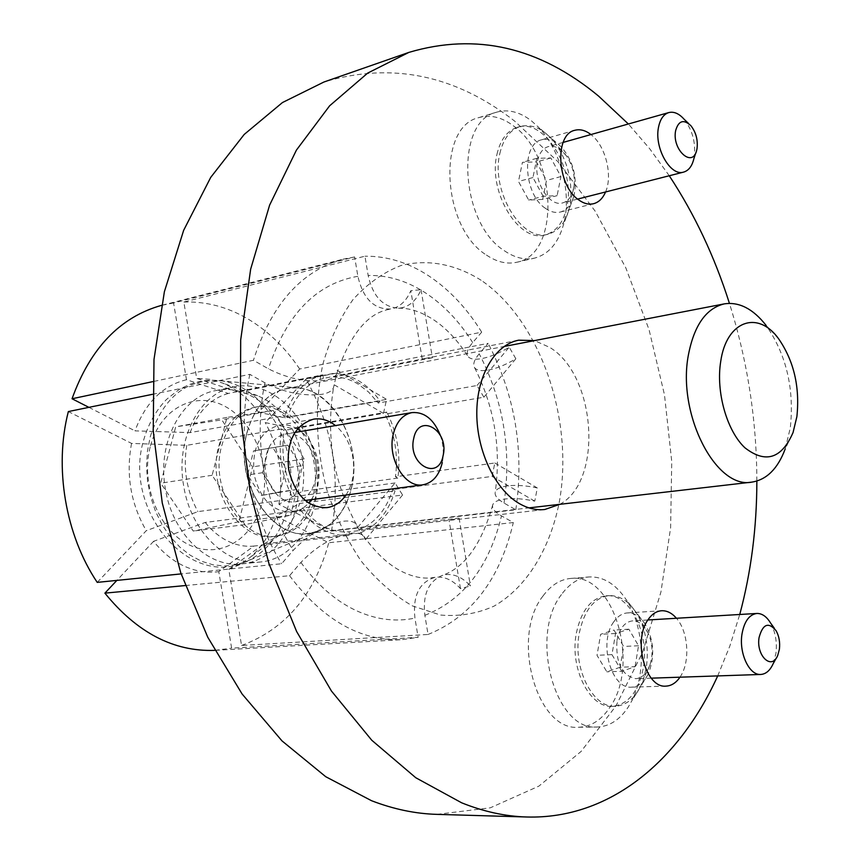 <?xml version="1.0" encoding="UTF-8"?>
<svg xmlns="http://www.w3.org/2000/svg" width="860" height="860" viewBox="0 0 860 860"><rect width="100%" height="100%" fill="white"/><g stroke="black" fill="none" stroke-linecap="round" stroke-linejoin="round"><path stroke-width="0.64" stroke-dasharray="4.3 3.22" d="M185.266 585.553L289.562 575.705L300.903 562.44C316.05 546.433 332.809 536.704 351.202 533.254C357.212 532.609 361.415 533.598 363.801 536.221L365.382 539.736L357.599 527.535L356.395 524.503C354.148 521.59 349.848 520.504 343.505 521.214C325.123 524.772 308.299 534.544 293.056 550.508L281.629 563.73L181.127 573.899M152.392 394.331L249.862 374.347L264.934 382.829C284.52 392.654 303.634 396.46 322.263 394.267C328.638 393.02 332.401 390.741 333.551 387.43L336.733 373.691C335.357 376.841 331.648 379.013 325.607 380.217C306.988 382.517 287.928 378.712 268.438 368.832L253.431 360.275L152.704 381.646M421.045 289.702L432.387 357.76L425.012 358.469L323.414 378.4L322.822 374.852L228.298 393.471L186.48 379.712L173.57 302.957L354.642 256.968L357.878 276.307C363.167 298.925 374.283 309.804 391.203 308.966L391.88 308.826C400.19 306.751 406.5 300.699 410.833 290.68L421.045 289.702C416.735 299.667 410.413 305.687 402.104 307.751L398.481 308.224C382.894 307.106 372.778 296.184 368.144 275.437L364.941 256.205L183.825 302.032L196.671 378.4L238.489 392.063L333.024 373.476L333.605 376.992C341.85 376.97 349.848 379.217 357.62 383.754L368.585 392.02L378.207 403.017L380.023 400.975C373.756 392.246 366.532 385.452 358.362 380.582C350.16 375.777 341.71 373.412 333.024 373.476M380.023 400.975L285.251 417.863L258.602 412.305L299.688 369.004L481.686 332.154L472.688 342.581C467.421 348.794 465.926 353.492 468.195 356.674C470.388 359.19 474.946 359.824 481.879 358.577C490.34 356.868 499.456 353.073 509.217 347.193L515.85 358.76C506.11 364.618 497.005 368.392 488.544 370.047C481.331 371.294 476.687 370.51 474.612 367.714C472.624 364.468 474.161 359.835 479.213 353.804L488.147 343.344L306.031 379.12L265.213 422.561L291.97 428.387L386.817 412.08L385.011 414.133C394.869 433.881 398.352 454.757 395.471 476.773L397.836 478.085C400.932 454.875 397.255 432.881 386.817 412.08M397.836 478.085L302.494 491.243L278.909 504.261L331.465 531.061L515.807 509.786L504.024 503.068C497.392 499.208 494.468 495.553 495.242 492.103C496.284 488.953 500.466 486.867 507.787 485.857C516.387 484.868 526.223 485.567 537.296 487.953L534.78 501.143C523.654 498.757 513.796 498.037 505.207 498.972C498.123 499.896 493.973 501.831 492.758 504.777C491.726 508.238 494.64 511.947 501.498 515.892L513.323 522.547L328.778 542.767L276.028 516.193L299.592 503.476L395.03 490.888L392.654 489.598C386.29 509.926 375.121 523.256 359.125 529.567L359.706 533.082C376.615 526.46 388.387 512.388 395.03 490.888M359.706 533.082L263.966 543.875L228.781 569.384L241.574 645.484L428.054 634.465L424.862 615.33C422.529 594.884 428.269 581.596 442.104 575.469L446.577 574.566C455.112 574.029 463.046 577.834 470.388 585.961L460.465 588.627C453.134 580.436 445.179 576.608 436.622 577.135L434.988 577.35C419.282 582.134 412.596 595.711 414.928 618.093L418.143 637.335L231.63 648.139L218.773 571.663L253.926 546.068L349.665 535.328L349.074 531.792L449.995 520.3L459.089 518.118L359.125 529.567M345.978 495.037C352.74 484.492 355.029 471.979 352.869 457.498C350.375 443.835 344.581 433.204 335.486 425.571M311.331 499.649C318.114 489.265 320.436 476.967 318.318 462.734C315.856 449.329 310.094 438.879 301.021 431.419M297.485 428.968C291.486 425.421 285.359 424.163 279.081 425.195C260.021 431.129 251.69 447.522 254.065 474.397C260.225 499.671 272.942 512.227 292.196 512.087C298.495 511.206 303.988 508.195 308.665 503.035M315.609 462.207C308.632 415.778 270.32 378.894 234.071 386.925C199.832 392.558 175.075 439.191 183.707 486.083C190.737 531.76 227.148 566.493 260.494 561.978C298.581 558.882 324.424 509.679 315.609 462.207M297.184 465.013C290.271 419.024 252.023 382.56 215.806 390.569C181.589 396.213 156.821 442.427 165.367 488.835C172.322 534.038 208.636 568.385 241.961 563.891C280.016 560.795 305.934 512.033 297.184 465.013M679.97 677.196L680.529 676.336C690.408 661.361 688.279 631.487 676.454 618.265M613.685 621.941C598.216 642.538 611.299 689.505 631.67 687.151C637.4 686.85 642.28 683.635 646.301 677.508L647.967 674.584C655.148 657.233 654.17 640.302 645.021 623.812C639.98 616.341 634.121 612.707 627.445 612.911C622.156 613.33 617.566 616.341 613.685 621.941M561.44 594.604C528.921 635.508 555.237 731.376 597.173 727.022C609.493 726.528 619.888 719.809 628.37 706.866L631.745 700.932C646.677 672.413 643.936 625.929 625.972 599.345C615.47 583.8 603.139 576.34 588.96 576.963C578.479 577.931 569.309 583.811 561.44 594.604M543.036 595.958C510.388 636.55 536.608 731.57 578.64 727.248C590.981 726.764 601.419 720.1 609.944 707.264C640.7 663.974 613.384 572.513 570.653 578.447C560.15 579.414 550.948 585.251 543.036 595.958M605.558 191.974C613.008 175.418 605.472 145.512 591.024 134.622L590.938 134.558M545.165 208.152C550.368 211.904 555.442 213.194 560.387 212.022C566.88 210.162 571.405 204.852 573.942 196.08C577.597 177.633 573.394 161.239 561.333 146.909L558.022 143.942C552.518 139.75 547.1 138.352 541.768 139.761C521.171 143.803 523.546 193.908 545.165 208.152M504.39 250.754C514.742 257.828 524.826 260.279 534.63 258.107C548.497 254.334 558.075 243.326 563.364 225.083C572.265 194.296 560.827 149.457 538.027 126.764L531.308 120.733C519.644 111.832 508.11 108.973 496.693 112.155C454.435 120.948 459.713 223.105 504.39 250.754M486.427 255.044C496.8 262.042 506.895 264.439 516.72 262.268C560.172 254.786 557.409 156.713 513.613 125.979C501.939 117.186 490.383 114.38 478.945 117.583C436.6 126.442 441.728 227.728 486.427 255.044M436.944 814.366L490.318 807.809L538.898 786.115L581.124 751.414L615.932 705.985L642.646 652.127L660.921 592.056L670.606 527.868L671.746 461.519L664.49 394.869L649.074 329.735L625.843 267.922L595.249 211.27L557.914 161.669L514.645 121.099C455.101 74.809 391.536 61.78 323.93 82.012M534.78 501.143L492.124 476.408L392.654 489.598M492.124 476.408L494.812 462.981L395.471 476.773M515.85 358.76L483.879 397.212L385.011 414.133M483.879 397.212L477.01 385.506L378.207 403.017M559.806 504.325C603.376 481.03 596.227 375.401 549.819 347.44L534.533 340.592M357.599 527.535L395.084 482.954L402.566 495.016L302.645 507.938C309.127 516.301 316.426 522.568 324.553 526.75C332.68 530.835 340.861 532.523 349.074 531.792M285.251 417.863C279.038 409.586 271.868 403.168 263.74 398.61L257.602 395.675L238.489 392.063M299.688 369.004C285.316 347.644 268.019 330.939 247.787 318.866C227.448 306.945 206.131 301.333 183.825 302.032M481.686 332.154C467.087 308.536 449.597 289.874 429.226 276.189C408.747 262.666 387.322 256 364.941 256.205M302.645 507.938L300.645 510.206L205.228 522.45L153.607 541.306C162.551 552.539 172.763 560.817 184.233 566.159C195.714 571.362 207.228 573.19 218.773 571.663M205.228 522.45C211.969 530.835 219.601 537.102 228.136 541.241C236.672 545.294 245.272 546.906 253.926 546.068M249.862 374.347C235.973 435.644 248.648 511.033 281.629 563.73M97.223 582.381L146.275 530.695L197.918 511.625L293.228 498.789L295.238 496.521C284.423 475.773 280.736 453.736 284.165 430.419L281.532 428.979C277.823 453.628 281.725 476.892 293.228 498.789M281.532 428.979L186.77 445.34L131.558 443.405L68.349 411.564M131.558 443.405C125.743 474.419 130.645 503.519 146.275 530.695M186.77 445.34C182.911 468.797 186.631 490.888 197.918 511.625M289.562 575.705C323.016 620.006 360.48 641.323 401.975 639.646L418.143 637.335M214.699 650.375L231.63 648.139M153.607 541.306L116.863 580.403M300.645 510.206C315.158 528.309 331.498 536.683 349.665 535.328M428.054 634.465C471.484 616.856 499.907 579.543 513.323 522.547M241.574 645.484C285.273 629.251 314.351 595.012 328.778 542.767M228.781 569.384L239.585 564.697L249.518 557.914C261.838 547.53 270.674 533.619 276.028 516.193M263.966 543.875L279.145 535.296C288.508 527.416 295.324 516.806 299.592 503.476M515.807 509.786C524.428 451.156 515.215 395.675 488.147 343.344M331.465 531.061C341.044 477.268 332.562 426.614 306.031 379.12M278.909 504.261C283.682 475.387 279.113 448.157 265.213 422.561M302.494 491.243C305.773 469.098 302.258 448.146 291.97 428.387M258.602 412.305C248.529 398.578 236.511 388.827 222.536 383.033L209.711 379.314L196.671 378.4M432.387 357.76L333.605 376.992M323.414 378.4C306.816 383.302 294.819 396.202 287.423 417.079L386.613 399.395L383.463 413.38L284.165 430.419M395.084 482.954L295.238 496.521M717.702 675.917L729.839 646.032L739.75 614.481M756.854 481.084C756.736 420.443 747.587 361.2 729.43 303.354M669.263 175.752L649.644 148.673L628.37 123.99M354.642 256.968L343.258 259.139C301.355 270.685 271.416 304.386 253.431 360.275M173.57 302.957L161.454 305.386M186.48 379.712C162.658 385.581 145.501 402.63 134.988 430.86L190.114 432.612L284.789 415.627L287.423 417.079M88.892 407.35L134.988 430.86M228.298 393.471C210.732 398.459 198.004 411.51 190.114 432.612M322.822 374.852C305.246 379.916 292.572 393.514 284.789 415.627M337.055 370.262L386.613 399.395M383.463 413.38L333.691 384.506M422.228 359.114L410.833 290.68M477.01 385.506L509.217 347.193M494.812 462.981L537.296 487.953M460.465 588.627L449.103 520.397M459.089 518.118L470.388 585.961M402.566 495.016L365.382 539.736M778.558 338.69L766.153 325.467C786.384 354.675 794.436 388.817 790.297 427.871L785.201 448.931L793.038 432.569M247.153 431.87C256.549 401.383 273.738 386.753 298.721 388C334.583 390.935 362.436 444.867 351.546 487.781C346.505 508.496 336.206 522.644 320.673 530.212C281.209 551.453 231.168 487.018 247.153 431.87M351.45 487.727C364.156 439.17 326.176 379.281 286.466 388.602C267.288 393.063 254.216 407.511 247.25 431.924C233.447 480.245 270.911 540.198 308.804 533.34C330.39 529.47 344.602 514.269 351.45 487.727M238.94 521.74L193.253 531.061L160.723 483.191L175.709 426.839L221.826 419.873L252.571 466.883L238.94 521.74L290.734 515.194L244.96 524.632L193.253 531.061M244.96 524.632L212.13 475.29L226.954 417.412L273.179 410.456L304.171 458.885L290.734 515.194M304.171 458.885L252.571 466.883M273.179 410.456L221.826 419.873M226.954 417.412L175.709 426.839M212.13 475.29L160.723 483.191M684.076 119.196C692.504 130.15 695.89 142.738 694.224 156.971L693.88 158.681M537.554 160.852C539.306 153.08 542.854 148.328 548.229 146.619C554.614 145.19 560.655 148.232 566.342 155.757C572.48 164.862 575.061 174.913 574.071 185.9L573.695 188.308C571.975 196.338 568.309 201.197 562.698 202.885C549.217 207.443 532.856 180.428 537.554 160.852M499.843 153.499C503.272 138.825 510.077 129.806 520.268 126.452C532.899 123.528 544.745 129.398 555.829 144.05C567.525 161.379 572.427 180.46 570.535 201.304L569.814 205.873C566.471 221.514 559.236 230.953 548.132 234.178C522.181 242.778 490.479 191.071 499.843 153.499M496.962 154.316C500.391 139.664 507.206 130.655 517.398 127.301C544.262 117.745 575.652 169.291 566.944 206.604C563.59 222.224 556.366 231.641 545.251 234.877C519.289 243.466 487.588 191.845 496.962 154.316M542.671 199.402L528.685 200.068L518.472 181.46L522.439 162.314L536.468 161.959L546.487 180.428L542.671 199.402L557.119 195.661L543.165 196.306L528.685 200.068M543.165 196.306L532.942 177.558L536.876 158.294L550.884 157.971L560.903 176.579L557.119 195.661M560.903 176.579L546.487 180.428M550.884 157.971L536.468 161.959M536.876 158.294L522.439 162.314M532.942 177.558L518.472 181.46M440.234 435.074C443.416 444.222 444.104 453.36 442.298 462.487M266.342 454.714C269.621 442.975 275.942 436.095 285.294 434.085C303.666 430.097 321.328 457.961 315.222 480.622C311.965 492.834 305.397 499.875 295.507 501.756C277.543 505.196 260 477.321 266.342 454.714M221.708 445.781C228.104 423.722 240.101 410.704 257.71 406.705C293.615 398.502 327.767 451.779 316.114 495.166C309.793 518.956 296.84 532.587 277.242 536.081C242.821 542.23 209.174 488.931 221.708 445.781M218.741 446.275C225.137 424.26 237.145 411.252 254.753 407.253C290.648 399.051 324.79 452.242 313.126 495.575C306.805 519.322 293.84 532.942 274.243 536.425C239.832 542.574 206.196 489.362 218.741 446.275M280.22 491.823L261.053 495.532L247.562 474.978L253.56 450.887L272.803 447.63L285.971 468.012L280.22 491.823L295.238 489.738L261.053 495.532M276.071 493.446L262.547 472.71L268.524 448.436L287.767 445.179L300.968 465.744L295.238 489.738M300.968 465.744L285.971 468.012M287.767 445.179L272.803 447.63M268.524 448.436L253.56 450.887M262.547 472.71L247.562 474.978M770.528 622.973C775.441 631.907 777.236 642.087 775.924 653.503L773.183 663.662M616.986 640.496C619.469 628.509 624.618 621.974 632.433 620.888C638.862 620.855 644.14 625.016 648.246 633.39C651.74 641.28 652.826 649.751 651.504 658.782L650.063 664.716C646.946 673.466 642.162 678.121 635.733 678.691C621.855 675.562 615.609 662.834 616.986 640.496M579.339 632.885C584.252 610.17 594.153 597.743 609.073 595.593C621.758 595.41 632.089 603.441 640.066 619.673C646.698 634.669 648.762 650.74 646.247 667.887L643.495 679.185C637.4 696.234 627.993 705.275 615.265 706.296C592.604 708.199 572.362 667.586 579.339 632.885M576.372 633.057C581.274 610.363 591.196 597.947 606.117 595.808C629.455 593.088 649.751 633.315 643.291 668.005C638.582 691.676 628.251 704.469 612.277 706.372C589.616 708.264 569.374 667.704 576.372 633.057M620.146 667.253L606.859 671.821L597.012 655.309L600.645 634.304L613.986 630.047L623.64 646.462L620.146 667.253L635.067 666.661L621.823 671.262L606.859 671.821M621.823 671.262L611.965 654.632L615.567 633.497L628.875 629.208L638.529 645.742L635.067 666.661M638.529 645.742L623.64 646.462M628.875 629.208L613.986 630.047M615.567 633.497L600.645 634.304M611.965 654.632L597.012 655.309M481.127 280.263C455.52 264.16 427.624 258.731 400.792 265.6C383.281 272.405 367.36 283.725 353.03 299.57C340.022 317.824 329.96 339.421 322.812 364.371C314.545 404.587 315.76 445.985 326.445 488.577C335.174 515.495 346.773 539.693 361.221 561.161C376.938 580.457 394.041 595.378 412.531 605.945L440.621 615.061C459.38 616.652 477.203 613.674 494.07 606.117C526.481 587.53 549.755 549.4 559.129 502.982C574.534 420.572 540.725 320.834 481.127 280.263M472.688 342.581C459.487 321.543 443.771 304.977 425.528 292.905C407.188 280.973 388.064 275.146 368.144 275.437M357.878 276.307C316.093 283.542 286.283 314.384 268.438 368.832M264.934 382.829C253.023 437.235 264.171 503.573 293.056 550.508M300.903 562.44C316.846 584.499 334.959 600.409 355.234 610.159C375.498 619.608 395.396 622.242 414.928 618.093M424.862 615.33C463.615 599.893 489.157 566.751 501.498 515.892M504.024 503.068C511.721 450.489 503.444 400.738 479.213 353.804M150.306 436.493C163.26 397.492 186.276 378.873 219.343 380.636C266.664 384.656 302.397 452.521 287.971 506.83C281.285 533.103 267.697 551.217 247.207 561.161L236.263 564.751L224.804 566.009L213.129 564.848L201.541 561.258L190.35 555.313L179.869 547.132L170.398 536.909L162.218 524.912L155.563 511.463L150.64 496.94L147.597 481.74L146.523 466.313L147.436 451.091L150.306 436.493M150.489 445.846C160.594 407.79 196.263 390.289 225.266 406.5C254.431 422.185 271.126 466.292 262.128 502.433C253.549 538.779 220.203 559.645 189.641 545.111C158.939 531.158 139.922 483.675 150.489 445.846M434.988 577.339L430.967 577.877C421.916 578.823 412.037 576.608 401.308 571.244C388.408 564.74 375.906 553.066 363.801 536.221M356.395 524.503C333.325 481.75 325.714 436.063 333.551 387.43M336.733 373.691C350.16 334.422 367.757 312.954 389.515 309.299L391.203 308.966M398.481 308.235C409.188 307.88 420.701 311.599 433.031 319.393C445.813 327.724 457.541 340.141 468.195 356.674M492.758 504.777C481.632 544.154 464.744 567.729 442.104 575.469M474.612 367.714C494.425 406.823 501.305 448.286 495.242 492.103M279.081 425.195L313.513 419.175M215.806 390.569L234.071 386.925M631.67 687.151L666.016 686.119M578.64 727.248L597.173 727.022M560.387 212.022L593.583 203.702M561.333 146.909L538.027 126.764M573.942 196.08L563.364 225.083M516.72 262.268L534.63 258.107M449.995 520.3L544.81 509.496M215.484 650.332L401.975 639.646M279.145 535.296L249.518 557.914M257.602 395.675L222.536 383.033M425.012 358.469L518.677 340.184M162.218 305.182L343.258 259.139M478.945 117.583L496.693 112.155M541.768 139.761L574.835 130.29M570.653 578.447L588.96 576.963M645.021 623.812L625.972 599.345M647.967 674.584L631.745 700.932M627.445 612.911L661.576 610.75M241.961 563.891L260.494 561.978M292.196 512.087L326.875 507.647M298.721 388L219.343 380.636C209.238 379.561 199.391 380.819 189.78 384.398L181.869 388.043C180.299 388.537 175.15 392.375 166.399 399.545C156.122 410.295 148.651 423.432 143.996 438.955C121.808 508.754 189.178 590.25 247.207 561.161L320.673 530.212M286.466 388.602L504.078 346.494M308.804 533.34L528.986 507.884M690.903 125.71L688.602 123.517M563.106 142.416L548.229 146.619M566.342 155.757L555.829 144.05M574.071 185.9L570.535 201.304M520.268 126.452L517.398 127.301M548.132 234.178L545.251 234.877M577.63 199.079L562.698 202.885M696.826 149.586L695.837 152.65M294.958 432.44L285.294 434.085M257.71 406.705L254.753 407.253M277.242 536.081L274.243 536.425M305.225 500.466L295.507 501.756M776.129 630.756L774.29 628.198M647.859 619.974L632.433 620.888M648.246 633.39L640.066 619.673M609.073 595.593L606.117 595.808M615.265 706.296L612.277 706.372M650.063 664.716L643.495 679.185M651.246 678.164L635.733 678.691M777.741 655.363L776.247 658.093"/><path stroke-width="1.29" d="M335.486 425.571C328.509 420.099 321.188 417.971 313.513 419.175C294.464 425.152 286.165 441.825 288.616 469.194C294.851 494.941 307.611 507.755 326.875 507.647C334.562 506.529 340.936 502.326 345.978 495.037M301.021 431.419L297.485 428.968M676.454 618.265C671.918 613.019 666.962 610.514 661.576 610.75C656.309 611.17 651.751 614.212 647.913 619.899C632.595 640.786 645.753 688.505 666.016 686.119C671.423 685.839 676.078 682.861 679.97 677.196M590.938 134.558C585.477 130.322 580.102 128.903 574.835 130.29C554.345 134.268 556.871 185.136 578.425 199.703C583.617 203.53 588.67 204.863 593.583 203.702C598.818 202.283 602.806 198.37 605.558 191.974M628.37 123.99L598.495 96.03C539.327 47.042 476.128 32.486 408.909 52.385L323.93 82.012L282.456 102.544L244.197 134.45L210.743 177.353L183.664 230.308L164.378 291.733L153.994 359.469L153.23 430.881L162.26 502.992L180.729 572.749L207.776 637.249L242.079 693.966L282.005 740.901L325.757 776.72L371.52 800.703C393.6 809.217 415.412 813.764 436.944 814.366L526.9 817C610.052 819.354 679.357 760.498 717.702 675.917M408.909 52.385L367.671 73.1L329.638 105.791L296.421 150.113L269.621 205.11L250.658 269.159L240.682 340.001L240.381 414.832L249.948 490.512L268.997 563.762L296.625 631.509L331.444 691.032L371.778 740.256L415.799 777.752L461.659 802.81C483.739 811.679 505.487 816.409 526.9 817M534.533 340.592L518.677 340.184C494.973 344.613 476.687 375.476 476.795 413.445C476.784 451.371 495.381 490.039 519.569 503.723C528.008 508.496 536.425 510.421 544.81 509.496L559.806 504.325M181.127 573.899L97.223 582.381C65.424 535.038 53.933 467.238 68.349 411.564L152.392 394.331M116.863 580.403L104.898 593.142L185.266 585.553M104.898 593.142C137.03 632.68 173.623 651.751 214.699 650.375M739.75 614.481C751.113 572.093 756.811 527.631 756.854 481.084M729.43 303.354C714.617 256.667 694.568 214.14 669.263 175.752M161.454 305.386C120.067 317.06 90.268 348.192 72.046 398.76L88.892 407.35M152.704 381.646L72.046 398.76M308.665 503.035L311.331 499.649M796.887 416.616C799.983 386.849 793.877 360.877 778.558 338.69C757.939 309.901 726.463 320.629 720.712 361.469C715.767 391.87 726.818 430.892 744.943 447.813C765.604 463.809 781.632 458.724 793.038 432.569L796.887 416.616M785.201 448.931C777.795 468.721 766.658 479.794 751.79 482.127C715.928 489.49 677.013 414.047 688.376 355.083C694.106 325.37 706.082 308.31 724.281 303.881C739.159 301.623 753.124 308.826 766.153 325.467M697.03 148.554C698.03 139.944 695.987 132.322 690.903 125.71C683.603 118.959 678.518 120.615 675.627 130.655C671.66 150.038 693.225 168.936 696.826 149.586L697.03 148.554M695.837 152.65L693.88 158.681C692.096 166.141 688.677 170.613 683.635 172.097C670.488 176.644 654.116 147.855 658.502 127.334C660.125 119.185 663.554 114.262 668.79 112.574C673.917 111.338 679.013 113.541 684.076 119.196L688.602 123.517M443.147 455.445C449.35 430.279 418.788 412.112 413.703 438.471C407.382 464.335 438.557 481.74 443.147 455.445M442.298 462.487C439.18 475.462 432.698 482.901 422.862 484.814C404.952 488.329 387.108 458.423 393.213 434.386C396.385 421.905 402.62 414.638 411.94 412.606C424.292 411.693 433.73 419.185 440.234 435.074M779.396 649.236C780.192 642.323 779.096 636.163 776.129 630.756C768.507 621.651 762.82 623.909 759.079 637.518C755.94 655.804 771.85 670.757 777.741 655.363L779.396 649.236M776.247 658.093L773.183 663.662C770.098 670.488 765.97 674.079 760.778 674.455C749.307 675.584 738.794 653.192 741.986 634.078C744.265 621.436 749.221 614.567 756.843 613.459C762.024 613.341 766.593 616.512 770.528 622.973L774.29 628.198M504.078 346.494L724.281 303.881M528.986 507.884L751.79 482.127M668.79 112.574L563.106 142.416M683.635 172.097L577.63 199.079M411.94 412.606L294.958 432.44M422.862 484.814L305.225 500.466M756.843 613.459L647.859 619.974M760.778 674.455L651.246 678.164"/></g></svg>
